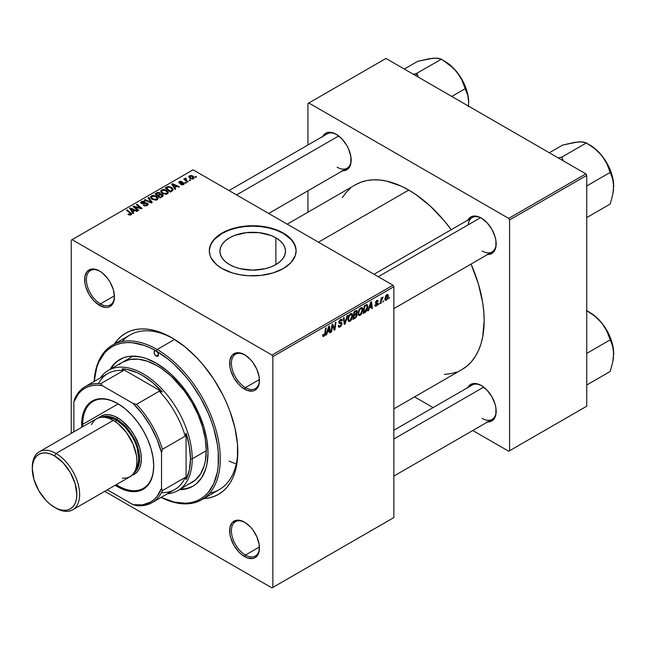 <?xml version="1.0" encoding="UTF-8"?>
<svg xmlns="http://www.w3.org/2000/svg" width="646" height="646" viewBox="0 0 646 646"><rect width="100%" height="100%" fill="white"/><g stroke="black" fill="none" stroke-linecap="round" stroke-linejoin="round"><path stroke-width="0.97" d="M229.524 264.585A32.785 18.928 180 0 1 219.923 251.205A32.785 18.928 180 0 1 240.159 233.723A32.785 18.928 180 0 1 275.89 237.825L275.89 264.585L270.916 266.943L265.256 268.696L252.707 270.133L240.159 268.696L234.498 266.943L229.524 264.585L225.446 261.719L222.418 258.448L220.552 254.895L219.923 251.205L220.552 247.515L222.418 243.962L225.446 240.692L229.524 237.825L234.498 235.467L246.312 232.641L259.103 232.641L270.916 235.467L275.89 237.825L279.968 240.692L282.996 243.962L284.862 247.515L285.492 251.205L284.862 254.895L282.996 258.448L279.968 261.719L275.89 264.585L275.89 237.825A32.785 18.928 180 0 1 285.492 251.205A32.785 18.928 180 0 1 265.256 268.696A32.785 18.928 180 0 1 229.524 264.585M296.102 251.003A43.395 25.057 0 0 0 283.392 233.489L283.392 233.085A43.395 25.057 180 0 1 296.102 250.801A43.395 25.057 180 0 1 269.317 273.944A43.395 25.057 180 0 1 222.022 268.518L232.253 272.895L240.11 274.776L248.452 275.737L261.17 275.374L273.161 272.895L283.392 268.518L290.975 262.615L295.27 255.687L296.102 250.801L295.27 245.916L290.975 238.988L286.251 234.91L276.819 229.968L269.317 227.65L256.963 225.866L248.452 225.866L240.11 226.827L232.253 228.708L222.022 233.085L216.628 236.88L212.615 241.216L210.144 245.916L209.312 250.801L210.144 255.687L211.177 258.077L216.628 264.723L222.022 268.518A43.395 25.057 180 0 1 209.312 250.801A43.395 25.057 180 0 1 236.097 227.65A43.395 25.057 180 0 1 283.392 233.085L283.392 233.489A43.395 25.057 0 0 0 236.266 228.022A43.395 25.057 0 0 0 209.312 251.003M244.995 522.428A19.84 11.45 -120 0 0 231.405 531.012A19.84 11.45 -120 0 0 245.432 555.059L244.551 556.577A21.076 12.169 60 0 1 229.653 530.762A21.076 12.169 60 0 1 244.551 522.162L238.85 520.175L236.275 520.28L232.164 522.654L229.936 527.572L229.936 534.29L230.784 538.005L234.014 545.458L238.85 551.975L241.644 554.575L247.458 557.926L252.836 558.459L255.089 557.627L256.947 556.085L258.319 553.905L259.175 551.167L259.175 544.449L256.947 536.963L252.836 529.841L250.26 526.765L244.551 522.162A21.076 12.169 60 0 1 259.458 547.978A21.076 12.169 60 0 1 244.551 556.577L245.432 555.059A19.84 11.45 60 0 1 232.471 537.577A19.84 11.45 60 0 1 235.515 521.685A19.84 11.45 60 0 1 244.995 522.428M99.993 271.263A19.84 11.45 -120 0 0 86.394 279.855A19.84 11.45 -120 0 0 100.421 303.903L99.541 305.421A21.076 12.169 60 0 1 84.642 279.605A21.076 12.169 60 0 1 99.541 270.997L93.84 269.011L91.264 269.116L87.153 271.49L84.925 276.407L84.925 283.126L85.773 286.84L89.003 294.293L93.84 300.818L99.541 305.421L105.25 307.399L107.825 307.294L110.086 306.462L113.316 302.74L114.447 296.813L113.316 289.57L110.086 282.124L107.825 278.676L102.456 273.008L99.541 270.997A21.076 12.169 60 0 1 114.447 296.813A21.076 12.169 60 0 1 99.541 305.421L100.421 303.903A19.84 11.45 60 0 1 87.46 286.42A19.84 11.45 60 0 1 90.505 270.521A19.84 11.45 60 0 1 99.993 271.263M244.995 354.985A19.84 11.45 -120 0 0 231.405 363.569A19.84 11.45 -120 0 0 245.432 387.616L244.551 389.134A21.076 12.169 60 0 1 229.653 363.327A21.076 12.169 60 0 1 244.551 354.719L238.85 352.732L236.275 352.837L232.164 355.211L229.936 360.129L229.936 366.847L230.784 370.562L234.014 378.015L238.85 384.531L241.644 387.132L247.458 390.483L252.836 391.016L255.089 390.184L256.947 388.642L258.319 386.461L259.175 383.724L259.175 377.006L256.947 369.52L252.836 362.398L250.26 359.321L244.551 354.719A21.076 12.169 60 0 1 259.458 380.534A21.076 12.169 60 0 1 244.551 389.134L245.432 387.616A19.84 11.45 60 0 1 232.471 370.134A19.84 11.45 60 0 1 235.515 354.242A19.84 11.45 60 0 1 244.995 354.985M114.423 295.811L100.421 303.903L114.423 295.811M259.434 546.976L245.432 555.059L259.434 546.976M259.434 379.533L245.432 387.616L259.434 379.533M374.018 274.275L472.226 217.573A19.84 11.45 60 0 1 481.714 218.316A19.84 11.45 -120 0 0 468.213 224.8M467.785 220.141A21.076 12.169 60 0 1 481.27 218.049L478.363 216.701L472.985 216.168L470.732 217.008L467.494 220.722M322.782 136.419A21.076 12.169 60 0 1 336.259 134.328L330.558 132.349L327.974 132.454L325.721 133.286L323.864 134.828L322.491 137.009M467.785 387.584A21.076 12.169 60 0 1 481.27 385.492L478.363 384.144L472.985 383.611L468.875 385.985L467.494 388.165M112.509 345.085A89.269 51.543 60 0 1 157.148 349.502L174.63 339.408L157.148 349.502A89.269 51.543 60 0 1 215.465 428.169A89.269 51.543 60 0 1 201.778 499.705A89.269 51.543 60 0 1 161.096 497.42A89.269 51.543 -120 0 0 220.238 456.536A89.269 51.543 -120 0 0 157.148 349.502A89.269 51.543 -120 0 0 94.146 381.455A89.269 51.543 60 0 1 112.509 345.085L130.048 334.959A89.269 51.543 60 0 1 173.378 338.649A89.269 51.543 -120 0 0 122.142 341.524M114.399 343.995A92.992 53.691 60 0 1 172.046 337.866L159.223 331.915L152.965 330.114L146.884 329.113L141.054 328.935L135.515 329.565L130.339 331.01L125.55 333.255L121.222 336.275L117.378 340.038L114.059 344.52M355.445 184.78A106.63 61.564 -120 0 1 408.765 190.061L416.153 194.745L430.648 206.445L444.303 220.859L451.231 229.701A106.63 61.564 -120 0 0 408.765 190.061L318.462 242.193L408.765 190.061L401.376 186.209L386.873 181.171L379.913 180.032L373.218 179.822L366.871 180.549L360.928 182.204L355.445 184.78L287.228 224.162M462.076 369.464A106.63 61.564 -120 0 0 471.063 264.061L478.42 284.022L482.715 302.829L483.797 311.913L484.161 320.65L482.715 336.8L480.915 344.052L478.42 350.657L475.254 356.552L471.451 361.687L467.05 366.007L462.076 369.464L393.858 408.853M393.858 430.26L472.226 385.016A19.84 11.45 60 0 1 481.714 385.759M229.015 190.554L327.215 133.859A19.84 11.45 60 0 1 336.703 134.594M71.23 240.175L71.23 433.345L71.23 240.175L193.089 169.817L392.986 285.217L271.998 355.074L72.102 239.666L271.998 355.074L272.87 356.592L272.87 587.408L393.858 517.559L393.858 286.735L272.87 356.592L272.87 587.408L271.998 587.917L104.7 491.323L271.998 587.917L393.858 517.559L271.998 587.917L393.858 517.559L393.858 286.735L392.986 285.217L393.858 286.735L272.87 356.592L271.998 355.074L392.986 285.217L193.089 169.817L71.23 240.175M362.858 309.725L361.348 314.311L359.943 315.506L358.724 315.45L358.118 312.68L359.281 309.264L361.663 307.528L362.6 308.231L362.858 309.725L362.107 307.657L360.734 307.795L358.91 309.918L358.07 313.536L358.861 315.539L360.177 315.385L358.118 314.198L360.177 315.385L362.858 309.725L362.156 309.321L362.858 309.725M369.318 308.085L368.567 310.451L367.873 310.855L370.723 302.118L371.498 301.674L372.346 308.271L371.7 308.643L371.498 306.826L369.318 308.085L371.498 306.826L371.7 308.643L372.346 308.271L371.498 301.674L370.723 302.118L367.873 310.855L368.567 310.451L368.091 310.185L368.567 310.451L369.318 308.085L368.858 307.827L369.318 308.085M323.937 336.308L322.839 336.267L322.742 334.79L323.38 334.329L323.711 335.557L324.51 334.886L325.552 328.2L326.206 327.821L325.027 335.056L323.937 336.308L325.439 333.457L326.206 327.821L325.552 328.2L324.817 333.643L323.985 335.46L323.38 334.329L322.742 334.79L323.024 336.453L323.937 336.308L322.685 335.589L323.937 336.308M342.049 323.767L340.854 326.416L338.665 327.167L338.229 325.665L338.867 325.204L339.069 326.214L339.844 326.27L341.411 324.34L341.209 323.646L338.964 322.919L338.98 321.482L339.925 319.915L341.282 319.156L342.243 319.722L342.372 320.61L341.734 321.046L341.548 320.246L340.789 320.158L339.505 321.773L339.739 322.386L341.661 322.645L342.049 323.767L339.505 321.894L340.563 320.271L341.734 321.046L342.372 320.61L341.847 319.237L340.579 319.431L338.867 322.306L339.586 323.436L341.25 323.678L341.411 324.203L340.167 326.109L339.029 326.157L338.867 325.204L338.229 325.665L338.738 327.215L340.127 326.965L338.229 325.867L340.127 326.965L342.049 323.767L338.884 321.942L342.049 323.767M347.79 315.361L345.109 323.993L344.294 324.47L343.357 317.921L343.995 317.549L344.803 323.161L347.104 315.757L347.79 315.361L347.104 315.757L344.803 323.161L343.995 317.549L343.357 317.921L344.294 324.47L345.109 323.993L344.148 323.444L345.109 323.993L347.79 315.361M352.651 315.619L351.392 319.851L350.132 321.183L348.872 321.514L348.154 320.86L347.879 319.003L349.082 315.159L351.464 313.415L352.401 314.118L352.651 315.619L351.909 313.552L350.536 313.681L348.711 315.805L347.871 319.431L348.662 321.433L349.979 321.28L347.919 320.085L349.979 321.28L352.651 315.619L351.949 315.208L352.651 315.619M389.546 297.33L388.755 298.791L389.546 297.33M357.198 314.812L356.132 317.461L352.974 319.455L354.008 311.768L356.221 310.548L357.085 310.75L357.23 312.155L356.43 313.827L357.198 314.812L356.43 313.827L357.278 311.606L356.43 310.492L354.008 311.768L352.974 319.455L355.429 318.034L354.711 317.622L355.429 318.034L357.198 314.812L355.583 313.883L357.198 314.812M327.312 332.335L326.561 334.701L325.867 335.104L328.717 326.367L329.5 325.923L330.34 332.52L329.702 332.892L329.492 331.075L327.312 332.335L329.492 331.075L329.702 332.892L330.34 332.52L329.5 325.923L328.717 326.367L325.867 335.104L326.561 334.701L326.085 334.434L326.561 334.701L327.312 332.335L326.86 332.076L327.312 332.335M332.278 327.078L331.616 331.786L330.978 332.157L332.02 324.462L332.698 324.074L334.45 329.072L335.306 322.572L335.952 322.192L334.911 329.88L334.24 330.267L332.472 325.285L332.278 327.078L332.472 325.285L334.24 330.267L334.911 329.88L335.952 322.192L335.306 322.572L334.45 329.072L332.698 324.074L332.02 324.462L330.978 332.157L331.616 331.786L331.067 331.463L331.616 331.786L332.278 327.078L331.713 326.755L332.278 327.078M376.44 305.356L375.528 304.589L374.89 305.146L376.416 306.018L374.979 305.792L375.528 304.589L376.198 305.461L377.28 304.169L375.657 303.37L375.496 302.231L376.4 300.729L377.821 300.261L378.241 301.189L377.603 301.65L376.925 301.036L376.085 302.215L377.837 303.192L377.458 305.041L376.416 306.018L377.918 303.652L376.085 302.215L376.755 301.125L377.603 301.65L378.241 301.189L377.87 300.285L376.788 300.463L375.447 302.699L377.28 304.08L376.44 305.356L374.995 304.977M365.975 311.776L363.173 313.568L364.215 305.881L366.871 304.605L367.865 306.244L367.162 309.951L365.975 311.776L367.873 306.664L366.524 304.637L364.215 305.881L363.173 313.568L364.99 312.519L364.271 312.099L364.99 312.519L365.975 311.776L365.37 311.429L365.975 311.776M388.359 295.933L387.568 298.961L385.735 300.479L384.855 299.276L385.719 295.811L387.519 294.439L388.359 295.933L387.866 294.528L386.873 294.641L384.855 299.09L385.339 300.382L386.373 300.269L384.863 299.397L386.373 300.269L388.359 295.933L387.592 295.488L388.359 295.933M383.643 300.737L382.86 302.199L383.643 300.737M381.366 301.004L381.043 303.249L380.389 303.628L381.148 298.032L381.794 297.661L381.633 298.823L383.102 297.007L381.366 301.004L383.102 297.007L381.633 298.823L381.794 297.661L381.148 298.032L380.389 303.628L381.043 303.249L380.486 302.934L381.043 303.249L381.366 301.004L380.793 300.673L381.366 301.004M379.339 303.216L378.556 304.686L379.339 303.216M186.314 182.834L185.588 182.245L184.934 182.624L185.677 183.206L186.314 182.834L185.588 182.245L184.934 182.624L185.677 183.206L186.314 182.834M190.618 180.355L189.892 179.758L189.238 180.137L189.981 180.719L190.618 180.355L189.892 179.758L189.238 180.137L189.981 180.719L190.618 180.355M167.379 193.857L168.194 192.984L168.178 191.983L165.982 189.989L163.139 189.456L160.87 190.635L160.83 191.781L161.936 193.106L165.925 194.301L167.379 193.857L168.283 192.524L166.49 190.255L161.637 189.908L160.749 191.491L162.622 193.542L167.379 193.857M175.688 188.971L174.767 187.574L176.947 186.314L178.821 187.162L179.467 186.791L172.49 183.73L171.707 184.183L174.993 189.375L175.688 188.971L174.767 187.574L176.947 186.314L178.821 187.162L179.467 186.791L172.49 183.73L171.707 184.183L174.993 189.375L175.688 188.971M160.402 194.163L159.756 192.807L159.756 194.955L159.756 192.807L157.519 192.492L157.519 193.211L157.519 192.492L156.566 192.928L156.566 193.752L156.566 192.928L154.992 193.832L160.095 197.975L163.107 196.061L162.735 194.656L160.402 194.163L160.16 193.097L158.722 192.435L154.992 193.832L160.095 197.975L163.252 195.601L162.412 194.438L160.402 194.163L160.523 193.768M152.23 202.513L148.774 197.426L148.087 197.821L151.051 202.182L144.987 199.614L144.341 199.985L151.414 202.989L152.23 202.513L148.774 197.426L148.087 197.821L151.051 202.182L144.987 199.614L144.341 199.985L151.414 202.989L152.23 202.513M128.53 214.722L130.54 215.037L131.687 213.842L127.189 209.885L126.543 210.257L130.767 213.907L130.145 214.472L128.594 213.955L128.029 214.367L131.146 214.779L131.711 214.028L127.189 209.885L126.543 210.257L130.153 213.196L130.468 214.343L128.594 213.955L128.029 214.367L128.53 214.722M138.745 210.305L134.392 206.809L141.361 208.787L142.039 208.4L136.936 204.257L136.29 204.629L140.642 208.133L133.682 206.139L133.011 206.526L138.099 210.677L138.745 210.305L134.392 206.809L141.361 208.787L142.039 208.4L136.936 204.257L136.29 204.629L140.642 208.133L133.682 206.139L133.011 206.526L138.099 210.677L138.745 210.305M133.682 213.22L132.761 211.823L134.941 210.564L136.823 211.412L137.461 211.04L130.484 207.98L129.709 208.432L132.995 213.624L133.682 213.22L132.761 211.823L134.941 210.564L136.823 211.412L137.461 211.04L130.484 207.98L129.709 208.432L132.995 213.624L133.682 213.22M141.999 203.078L142.185 201.964L144.615 202.012L145.059 201.528L141.49 201.536L141.49 203.522L141.49 201.536L140.675 202.537L141.401 203.474L146.868 203.684L146.65 205.751L146.65 205L144.979 205.355L144.979 205.929L144.106 205.04L144.106 205.694L143.913 204.927L143.913 205.622L143.913 204.927L143.347 205.331L147.328 205.436L148.047 204.814L148.031 203.781L146.828 203.006L141.821 202.957L142.427 201.843L145.189 201.609L144.236 201.205L141.668 201.439L140.747 202.23L140.852 203.03L142.346 203.805L146.553 203.547L147.272 204.176L146.65 205L143.347 205.331L145.31 205.961L147.328 205.436L148.209 204.306L147.45 203.288L142.782 203.256L141.644 202.61L141.644 203.595M157.18 199.751L157.995 198.871L157.979 197.878L155.783 195.883L152.601 195.391L150.663 196.521L150.623 197.676L151.737 198.992L155.718 200.187L157.18 199.751L158.084 198.419L156.292 196.15L151.439 195.795L150.542 197.377L152.416 199.436L157.18 199.751M180.581 184.498L182.923 184.788L184.328 183.472L183.012 182.608L180.032 182.786L179.895 181.946L182.172 181.55L179.992 181.332L178.805 182.14L179.297 183.109L183.464 183.48L182.826 184.272L181.058 184.029L180.581 184.498L183.617 184.49L184.344 183.593L182.697 182.592L179.838 182.681L179.895 181.946L182.172 181.55L179.362 181.607L178.756 182.382L179.297 183.109L183.238 183.27L183.084 184.15L180.581 184.498M172.111 191.038L173.217 189.335L170.988 187.065L168.073 186.541L165.198 187.946L170.294 192.088L173.249 189.633L171.376 187.275L167.589 186.654L165.198 187.946L170.294 192.088L172.111 191.038M193.574 178.74L194.147 177.303L192.451 175.817L190.247 175.494L188.793 176.463L190.037 178.441L192.799 179.031L194.244 177.747L192.807 175.995L189.448 175.785L188.745 176.754L190.279 178.587L193.574 178.74M188.164 181.768L185.814 179.677L185.62 178.926L186.282 178.603L185.838 178.054L185.006 178.482L185.208 179.386L184.449 178.756L183.803 179.136L187.518 182.148L188.164 181.768L186.702 180.557L185.838 178.054L185.249 178.207L185.208 179.386L184.449 178.756L183.803 179.136L187.518 182.148L188.164 181.768M196.521 176.947L195.786 176.358L195.132 176.729L195.883 177.311L196.521 176.947L195.786 176.358L195.132 176.729L195.883 177.311L196.521 176.947M307.94 103.505L307.94 144.987L307.94 103.505L385.969 58.455L585.857 173.863L508.709 218.405L308.82 102.997L508.709 218.405L509.589 219.923L509.589 450.738L586.738 406.197L586.738 175.381L509.589 219.923L509.589 450.738L508.709 451.247L472.783 430.511L508.709 451.247L586.738 406.197L508.709 451.247L586.738 406.197L586.738 175.381L585.857 173.863L586.738 175.381L509.589 219.923L508.709 218.405L585.857 173.863L385.969 58.455L307.94 103.505M307.94 190.796L307.94 212.211L307.94 190.796M433.111 407.602L414.57 396.894L433.111 407.602M486.971 421.895L491.808 420.958L495.038 417.243L495.886 414.506L495.886 407.788L495.038 404.065L491.808 396.62L486.971 390.095L481.27 385.492A21.076 12.169 60 0 1 496.168 411.308A21.076 12.169 60 0 1 487.625 421.943M341.96 170.738L344.536 170.633L348.654 168.259L350.875 163.341L350.875 156.623L348.654 149.137L346.797 145.455L341.96 138.938L336.259 134.328A21.076 12.169 60 0 1 336.259 134.336A21.076 12.169 60 0 1 351.166 160.143A21.076 12.169 60 0 1 342.614 170.778M486.971 254.451L491.808 253.515L495.038 249.8L495.886 247.063L495.886 240.344L495.038 236.63L491.808 229.177L486.971 222.652L481.27 218.049A21.076 12.169 60 0 1 496.168 243.865A21.076 12.169 60 0 1 487.625 254.5M444.303 374.422L450.65 373.695L456.593 372.039M350.479 188.244L346.07 192.556L342.267 197.692M496.168 243.348A19.84 11.45 60 0 1 492.066 251.932A19.84 11.45 60 0 1 482.142 250.955A19.84 11.45 -120 0 0 496.168 243.348M337.131 167.233A19.84 11.45 -120 0 0 351.158 159.627A19.84 11.45 60 0 1 347.055 168.218M482.142 418.398A19.84 11.45 -120 0 0 496.168 410.791A19.84 11.45 60 0 1 492.066 419.375M203.046 498.647L208.577 498.009L213.761 496.564L218.542 494.319L222.878 491.299L226.722 487.536L230.041 483.063L232.794 477.919L234.974 472.153L237.486 459.007L237.486 444.125L234.974 428.08L230.041 411.478L226.722 403.169L222.878 394.964L213.761 379.178L203.046 364.724L197.216 358.167L184.877 346.724L172.046 337.866A92.992 53.691 60 0 1 237.801 451.748A92.992 53.691 60 0 1 203.668 498.615M229.031 461.066A89.269 51.543 -120 0 0 236.258 463.852M209.675 493.14A89.269 51.543 -120 0 0 237.793 450.214A89.269 51.543 60 0 1 219.317 489.579L201.778 499.705M259.45 380.018A19.84 11.45 60 0 1 255.348 388.601A19.84 11.45 60 0 1 245.432 387.616A19.84 11.45 -120 0 0 259.45 380.018M259.45 547.461A19.84 11.45 60 0 1 255.348 556.044A19.84 11.45 60 0 1 245.432 555.059A19.84 11.45 -120 0 0 259.45 547.461M114.439 296.296A19.84 11.45 60 0 1 110.337 304.88A19.84 11.45 60 0 1 100.421 303.903A19.84 11.45 -120 0 0 114.439 296.296M295.892 248.75L294.237 243.93L290.975 239.391L283.392 233.489L276.819 230.372L269.317 228.062L261.17 226.633L252.707 226.148L244.245 226.633L236.097 228.062L228.595 230.372L222.022 233.489L214.44 239.391L211.177 243.93L209.522 248.75M133.682 207.075L133.682 206.139L133.682 207.075M136.831 207.56L136.831 206.995L136.831 207.56M139.116 208.182L139.116 207.624L139.116 208.182M140.642 208.593L140.642 208.133L140.642 208.593M136.936 205.162L136.936 204.257L136.936 205.162M134.392 207.657L134.392 206.809L134.392 207.657M135.652 208.682L135.652 207.762L135.652 208.682M130.484 209.667L130.484 207.98L130.484 209.667M132.761 213.261L132.761 211.823L132.761 213.261M132.398 211.21L131.421 209.667L131.421 211.145L131.421 209.667L130.678 208.65L130.678 209.966L130.678 208.65L134.134 210.2L134.134 211.032L134.134 210.2L132.398 211.21L132.398 212.679L132.398 211.21L130.678 208.65L134.134 210.2L132.398 211.21M128.594 214.755L128.594 213.955L128.594 214.755M129.063 214.973L129.063 214.294L129.063 214.973M130.468 215.053L130.468 214.343L130.468 215.053M130.767 214.965L130.767 213.939L130.468 214.343M127.189 210.79L127.189 209.885L127.189 210.79M130.928 214.892L130.928 212.922L130.928 214.892M146.868 203.684L147.272 205.468M142.782 203.845L142.782 203.256L142.782 203.845M144.526 203.668L144.526 202.989L144.526 203.668M147.45 205.363L147.45 203.288L147.45 205.363M144.987 200.26L144.987 199.614L144.987 200.26M149.226 202.061L149.226 201.382L149.226 202.061M151.051 202.828L151.051 202.182L151.051 202.828M148.774 198.847L148.774 197.426L148.774 198.847M151.439 198.75L151.439 195.795L151.439 198.75M156.292 196.965L156.292 196.15L156.292 196.965M153.086 199.081L151.519 197.361L151.519 198.823L151.511 197.054L152.133 196.222L155.589 196.473L157.123 198.362L156.51 200.034L156.51 199.307L153.086 199.081L153.086 199.759L151.519 197.361L152.965 195.94L155.589 196.473L157.115 198.209L155.888 199.549L153.086 199.081M162.412 196.642L162.412 194.438L162.412 196.642M157.826 195.237L156.235 193.945L156.235 194.842L156.235 193.945L157.325 193.316L159.142 193.194L159.643 195.011L159.643 193.889L158.859 195.463L158.859 194.64L157.826 195.237L157.826 196.134L157.826 195.237L156.235 193.945L158.06 192.993L159.36 193.34L159.546 194.107L157.826 195.237M160.143 197.119L158.423 195.722L158.423 196.618L158.423 195.722L159.772 194.939L161.75 194.793L161.936 196.909L161.936 196.045L161.339 197.256L161.339 196.424L160.143 197.119L160.143 197.942L160.143 197.119L158.423 195.722L160.588 194.591L161.871 194.866L161.936 196.045L160.143 197.119M181.058 184.716L181.058 184.029L181.058 184.716M183.084 184.732L183.084 184.15L183.084 184.732M183.238 183.27L183.084 184.15M179.362 183.149L179.362 181.607L179.362 183.149M179.838 182.681L179.895 181.946M180.258 183.391L180.258 182.858L180.258 183.391M181.187 183.319L181.187 182.786L181.187 183.319M182.697 183.117L182.697 182.592L182.697 183.117M183.827 184.352L183.827 182.875L183.827 184.352M172.49 185.418L172.49 183.73L172.49 185.418M174.767 189.012L174.767 187.574L174.767 189.012M174.396 186.952L173.427 185.418L173.427 186.896L173.427 185.418L172.684 184.401L172.684 185.717L172.684 184.401L176.14 185.951L176.14 186.783L176.14 185.951L174.396 186.952L174.396 188.43L174.396 186.952L172.684 184.401L176.14 185.951L174.396 186.952M166.725 187.889L166.725 187.057L166.725 187.889M167.589 187.397L167.589 186.654L167.589 187.397M171.376 188.075L171.376 187.275L171.376 188.075M170.342 191.232L166.434 188.051L166.434 188.955L166.434 188.051L168.275 187.114L170.697 187.623L172.28 189.504L171.166 191.579L171.166 190.756L170.342 191.232L170.342 192.056L170.342 191.232L166.434 188.051L168.735 187.049L171.279 188.01L172.232 189.795L170.342 191.232M161.637 192.863L161.637 189.908L161.637 192.863M166.49 191.079L166.49 190.255L166.49 191.079M161.718 191.474L162.517 190.239L164.601 190.11L167.185 191.935L166.708 194.147L166.708 193.42L164.472 193.655L162.461 192.621L161.718 191.474L162.34 190.328L165.788 190.586L167.33 192.476L166.708 193.42L163.285 193.194L163.285 193.873L161.718 191.474L161.718 192.928L161.71 191.289L161.71 192.92M189.448 178.005L189.448 175.785L189.448 178.005M192.807 176.834L192.807 175.995L192.807 176.834M190.845 178.183L189.981 176.116L192.161 176.366L193.017 178.417L193.017 178.974L193.017 178.417L190.845 178.183L190.845 178.861L189.617 176.931L190.368 175.978L192.056 176.301L193.38 177.747L192.484 178.587L190.845 178.183M189.577 178.118L189.981 176.116M193.38 178.837L193.38 177.844L193.017 178.417M189.892 180.646L189.892 179.758L189.892 180.646M184.449 179.661L184.449 178.756L184.449 179.661M185.208 180.274L185.208 179.386L185.208 180.274M185.249 178.207L185.208 179.386M185.838 178.692L185.838 178.054L185.838 178.692M185.588 180.581L185.822 178.708M186.702 181.486L186.702 180.557L186.702 181.486M185.588 183.133L185.588 182.245L185.588 183.133M195.786 177.246L195.786 176.358L195.786 177.246M151.519 197.361L151.503 198.806M162.275 196.715L162.275 195.488L161.936 196.045M356.883 310.556L356.43 310.492M355.785 310.75L357.278 311.606L355.785 310.75M355.978 313.56L356.43 313.827L355.978 313.56M356.842 313.899L356.43 313.827M354.21 314.691L354.533 312.293L353.984 311.978L354.533 312.293L355.623 311.663L354.912 311.251L356.64 312.002L356.285 313.197L354.21 314.691L353.661 314.376L354.21 314.691L356.285 313.197L356.422 311.437L354.533 312.293L354.21 314.691M355.51 310.904L356.64 312.002M353.742 318.187L354.089 315.587L353.54 315.272L354.089 315.587L355.437 314.812L354.727 314.392L356.56 315.159L355.566 317.097L353.742 318.187L353.184 317.864L353.742 318.187L356.011 316.645L356.39 314.594L354.089 315.587L353.742 318.187M355.389 314.004L356.56 315.159M348.509 319.092L349.211 316.064L348.727 315.781L349.211 316.064L350.512 314.529L349.89 314.166L351.472 314.44L352.013 315.91L350.027 320.424L349.05 320.497L347.895 318.744L349.236 320.577L350.923 319.536L352.005 316.193L351.166 314.344L349.341 315.829L348.509 319.092M343.793 320.965L344.593 321.433L343.793 320.965M344.043 322.725L344.803 323.161L344.043 322.725M338.229 325.697L339.029 326.157L338.229 325.697M338.229 325.745L339.029 326.157M338.892 322.661L340.353 323.509L338.892 322.661M339.118 323.17L339.586 323.436L339.118 323.17M340.595 319.423L342.372 320.448L340.595 319.423M340.458 319.504L342.372 320.61L340.458 319.504M340.394 319.552L341.734 320.884M339.933 319.907L340.563 320.271L339.933 319.907M338.956 321.571L339.505 321.894L338.956 321.571M339.739 322.386L339.505 321.894M341.629 322.62L340.838 322.491M322.855 334.709L323.323 334.983L322.855 334.709M323.985 335.46L323.323 334.983M324.89 333.134L325.439 333.457L324.89 333.134M329.605 332.101L330.34 332.52L329.605 332.101M328.774 330.663L329.492 331.075L328.774 330.663M327.667 331.309L328.515 328.717L328.047 328.443L328.515 328.717L329.024 326.973L328.604 326.731L329.403 330.3L327.667 331.309L327.199 331.035L327.667 331.309L329.403 330.3L329.024 326.973L327.667 331.309M332.585 325.721L333.53 326.262L332.585 325.721M333.102 327.288L334.127 327.877L333.102 327.288M333.594 328.58L334.45 329.072L333.594 328.58M333.861 329.274L334.911 329.88L333.861 329.274M331.955 324.986L332.472 325.285L331.955 324.986M375.762 303.459L376.537 303.572L375.463 302.958L377.151 303.709M376.884 300.406L378.241 301.189L376.884 300.406M376.755 301.125L377.603 301.65M375.584 301.932L376.085 302.215L375.584 301.932M375.496 302.223L376.15 302.603L375.496 302.223M376.675 302.756L376.15 302.603M376.23 302.675L377.918 303.652L376.23 302.675M374.89 305.146L375.286 306.196L376.416 306.018L374.89 305.138M371.611 307.851L372.346 308.271L371.611 307.851M370.78 306.414L371.498 306.826L370.78 306.414M369.665 307.06L370.513 304.468L370.045 304.193L370.513 304.468L371.022 302.724L370.602 302.481L371.41 306.051L369.665 307.06L369.197 306.785L369.665 307.06L371.41 306.051L371.022 302.724L369.665 307.06M367.227 304.718L366.524 304.637M367.178 306.261L367.873 306.664L367.178 306.261M366.468 305.526L364.732 306.406L363.94 312.293L366.476 310.128L367.235 306.713L366.468 305.526L367.235 306.987L364.764 311.824L363.391 311.978L363.94 312.293L364.732 306.406L364.183 306.091L364.732 306.406L365.66 305.873L364.95 305.453L366.468 305.526L365.644 305.049L366.799 305.59L365.757 304.985M358.708 313.205L359.418 310.169L358.926 309.894L359.418 310.169L360.71 308.635L360.088 308.271L361.679 308.554L362.22 310.015L360.226 314.529L359.257 314.61L358.102 312.85L359.434 314.683L361.13 313.641L362.212 310.298L361.372 308.457L359.539 309.935L358.708 313.205M386.841 295.295L385.864 296.643L385.492 298.767L385.961 299.72L387.011 298.936L387.705 296.716L387.261 295.206L386.841 295.295L387.721 296.296L386.373 299.615L384.895 298.299L385.492 298.638L386.841 295.295L386.356 295.02L387.382 295.254L386.607 294.81M386.373 299.615L384.855 299.106M381.083 298.509L381.633 298.823L381.083 298.509M382.19 297.58L382.844 297.951L382.19 297.58M382.101 297.733L382.521 297.976L382.101 297.733M156.267 356.083A3.101 1.793 60 0 1 154.241 353.354A3.101 1.793 60 0 1 154.717 350.867A3.101 1.793 60 0 1 156.267 351.02A88.034 50.824 60 0 1 218.469 455.979A88.034 50.824 60 0 1 161.169 497.38L174.339 502.112L185.612 503.234L190.853 502.628L195.754 501.264L200.284 499.14L204.386 496.281L208.028 492.712L213.778 483.612L217.322 472.169L218.219 465.709L218.219 451.619L217.322 444.125L213.778 428.597L211.161 420.716L208.028 412.851L200.284 397.484L190.853 383.102L185.612 376.448L174.339 364.554L168.412 359.418L156.267 351.02L157.818 352.659L158.464 354.815L156.267 356.083L154.717 354.452L154.079 352.288L154.717 350.867L156.267 351.02L150.163 347.847L144.123 345.392L132.446 342.743L126.923 342.566L121.682 343.171L116.781 344.536L112.251 346.66L108.148 349.518L104.515 353.087L98.757 362.188L96.698 367.647L94.211 381.415A88.034 50.824 60 0 1 156.267 351.02L157.148 349.502L156.267 351.02A3.101 1.793 60 0 1 158.294 353.758A3.101 1.793 60 0 1 157.818 356.237L156.267 356.083L158.464 354.815L157.818 356.237A3.101 1.793 60 0 1 156.267 356.083M120.132 359.297A73.151 42.232 -120 0 0 110.91 368.914L114.132 364.376L117.16 361.421M110.038 369.415A73.151 42.232 60 0 1 119.696 359.547A73.151 42.232 60 0 1 156.267 363.173L166.361 370.142L171.287 374.414L180.654 384.305L189.084 395.675L192.847 401.78L199.275 414.546L204.055 427.636L207.003 440.54L207.996 452.765L207.003 463.844L205.767 468.818L201.883 477.394L196.255 483.878L192.847 486.252L185.006 489.151L179.467 489.676A73.151 42.232 60 0 0 192.847 486.252L192.847 486.252A73.151 42.232 60 0 0 204.055 427.636A73.151 42.232 60 0 0 156.267 363.173L146.174 358.49L141.256 357.077L131.881 356.148L127.528 356.649L123.451 357.787L116.28 361.921L113.26 364.885L110.038 369.415M119.195 364.514L122.425 362.261A69.429 40.084 60 0 1 157.148 365.701A69.429 40.084 60 0 1 202.505 426.885A69.429 40.084 60 0 1 191.862 482.522L188.293 484.201M193.283 485.994A73.151 42.232 -120 0 1 180.347 489.175L185.878 488.651L189.956 487.512M122.425 362.261L129.87 359.507L138.357 359.168L147.563 361.259L157.148 365.701L161.96 368.753L171.4 376.368L184.425 391.008L191.862 402.353L197.967 414.466L202.505 426.885L205.299 439.135L206.244 450.738L205.299 461.252L204.128 465.976L200.446 474.116L195.1 480.269L177.836 490.621A69.429 40.084 60 0 1 167.395 493.786A69.429 40.084 -120 0 0 192.217 458.838L190.457 458.838A68.193 39.374 60 0 1 186.08 479.502L185.2 477.459A66.95 38.655 60 0 1 161.443 492.607M598.543 151.996L601.838 155.621A33.544 19.364 -120 0 0 589.984 145.108L586.754 143.242L594.885 148.758L601.838 155.621L606.804 163.567L610.195 172.401L586.738 185.943L610.195 172.401L612.723 178.829L613.7 186.193L612.723 194.696L610.195 204.031L586.738 217.573L610.195 204.031L612.723 194.696L613.442 190.368L613.498 182.503L611.891 174.67L608.798 166.684L604.422 159.102L599.06 152.432L593.076 147.126L586.754 143.242L594.885 148.758L598.543 151.996M563.255 160.814L561.923 157.067L586.471 142.895L586.762 143.251L586.471 142.895L561.923 157.067L558.305 157.955L561.64 157.091A38.502 22.23 60 0 1 562.206 157.422A38.502 22.23 -120 0 0 561.64 157.091L563.255 160.814M580.907 141.95L574.827 142.354L562.755 145.011L549.326 152.771L562.755 145.011L578.122 141.934L583.088 141.959L586.471 142.895L580.859 141.805L575.538 142.435M613.7 186.419L613.7 186.193A33.544 19.364 -120 0 0 601.838 155.621L606.804 163.567L611.609 175.639L613.45 182.325L613.7 186.193A33.544 19.364 -120 0 1 613.7 186.331M480.487 217.718L378.273 276.73L480.487 217.718M483.692 387.124L393.858 438.997L483.692 387.124M598.543 319.439L601.838 323.065A33.544 19.364 -120 0 0 589.984 312.551L586.754 310.686L594.885 316.201L601.838 323.065L606.804 331.01L610.195 339.844L586.738 353.386L610.195 339.844L612.723 346.272L613.7 353.637L612.723 362.14L610.195 371.474L586.738 385.016L610.195 371.474L612.723 362.14L613.442 357.811L613.498 349.938L611.891 342.114L608.798 334.127L604.422 326.545L599.06 319.875L593.076 314.57L586.754 310.686L594.885 316.201L598.543 319.439M613.7 353.863L613.7 353.637A33.544 19.364 -120 0 0 601.838 323.065L606.804 331.01L611.609 343.083L613.45 349.769L613.7 353.637A33.544 19.364 -120 0 1 613.7 353.774M236.573 194.922L338.69 135.967L236.573 194.922M416.63 73.378L413.295 74.233L416.63 73.378A38.502 22.23 60 0 1 416.92 73.539A38.502 22.23 -120 0 0 416.63 73.378L441.468 59.174L453.54 68.274L459.572 75.768L461.793 79.846L467.72 95.107L468.689 102.472L468.439 106.647L468.689 102.472L467.882 94.914L463.788 82.971L459.411 75.38L454.049 68.71L444.973 61.386A33.544 19.364 -120 0 1 456.835 71.908L461.793 79.846L465.185 88.68L451.756 96.44L465.185 88.68L467.72 95.107L468.689 102.472A33.544 19.364 -120 0 0 456.835 71.908L449.874 65.036L441.468 59.174L416.63 73.378M415.709 75.63L416.92 73.539L415.709 75.63M418.245 77.092L417.203 73.701A38.502 22.23 -120 0 0 416.92 73.539A38.502 22.23 60 0 1 417.203 73.701L418.245 77.092M435.897 58.229L429.816 58.633L417.744 61.297L404.315 69.049L417.744 61.297L433.111 58.213L438.077 58.237L441.468 59.174L435.856 58.083L430.535 58.713M117.96 403.718A50.218 28.989 -120 0 0 82.712 424.365L81.662 424.365A50.961 29.417 60 0 1 117.693 403.564A50.961 29.417 60 0 1 153.724 465.976L153.029 473.696L150.986 480.317L147.651 485.582L143.17 489.305L137.711 491.323L131.485 491.574L124.718 490.039L115.222 485.251A50.961 29.417 60 0 0 153.724 465.976L153.029 457.457L150.986 448.469L147.651 439.353L143.17 430.462L137.711 422.137L131.485 414.692L124.718 408.425L117.693 403.564L110.66 400.302L103.901 398.768L97.675 399.018L92.216 401.037L87.735 404.759L84.4 410.032L81.832 420.393L81.662 424.365L82.712 424.365A50.218 28.989 60 0 1 93.113 401.384A50.218 28.989 60 0 1 117.96 403.718M118.218 403.871L82.712 424.365L118.218 403.871M98.491 383.562A66.95 38.655 60 0 1 123.483 370.562L122.151 368.785A68.193 39.374 60 0 1 162.332 391.977L152.521 382.537L142.241 375.318L137.073 372.653L126.971 369.367L122.151 368.785L162.332 391.977L159.247 391.21A66.95 38.655 60 0 1 185.2 436.163L186.08 433.111A68.193 39.374 60 0 1 190.457 458.838L189.351 446.329L186.08 433.111L186.08 479.502L189.351 470.07L190.457 458.838L192.217 458.838A69.429 40.084 -120 0 0 155.678 382.941A69.429 40.084 -120 0 0 100.445 377.821A69.429 40.084 60 0 1 108.399 370.36A69.429 40.084 60 0 1 161.904 388.965A69.429 40.084 60 0 1 192.217 458.838L206.244 450.738L192.217 458.838A69.429 40.084 60 0 1 177.836 490.621M152.044 502.645A66.95 38.655 60 0 1 136.451 505.608L133.1 504.688L136.451 505.608A66.95 38.655 -120 0 0 162.404 490.621A66.95 38.655 60 0 1 152.044 502.645L174.84 489.49A66.95 38.655 -120 0 0 185.2 477.459L162.404 490.621L161.532 488.279A65.714 37.936 60 0 1 133.1 504.688L107.333 489.805L133.1 504.688L142.443 504.873L150.55 502.079L154.006 499.608L157.018 496.459L161.532 488.279L161.532 452.685L162.404 449.325L185.2 436.163L186.08 433.111L186.08 479.502L185.2 477.459L162.404 490.621L161.532 488.279L161.532 452.685L157.018 439.296L150.55 426.198L142.443 414.054L133.1 403.451L102.278 385.654L100.687 383.724A66.95 38.655 -120 0 0 74.734 398.711L73.854 402.07L73.854 431.827L73.854 402.07A65.714 37.936 60 0 1 102.278 385.654L100.687 383.724L123.483 370.562L122.151 368.785L162.332 391.977L159.247 391.21L136.451 404.372L133.1 403.451L102.278 385.654L97.481 385.186L92.943 385.468L88.704 386.502L84.836 388.262L81.372 390.733L78.368 393.89L73.854 402.07L74.734 398.711A66.95 38.655 60 0 1 85.094 386.679A66.95 38.655 60 0 1 100.687 383.724L123.483 370.562A66.95 38.655 -120 0 0 107.89 373.525L85.094 386.679M81.743 427.272L81.662 424.365A50.961 29.417 60 0 0 81.743 427.272M185.2 436.163A66.95 38.655 -120 0 0 159.247 391.21L136.451 404.372A66.95 38.655 60 0 1 162.404 449.325L185.2 436.163M153.724 465.669A50.218 28.989 60 0 1 143.323 488.352A50.218 28.989 60 0 1 116.24 484.662A50.218 28.989 -120 0 0 153.724 465.669M82.769 426.683A50.218 28.989 60 0 1 82.712 424.365A50.218 28.989 -120 0 0 82.769 426.683M162.404 449.325A66.95 38.655 -120 0 0 136.451 404.372L133.1 403.451A65.714 37.936 60 0 1 161.532 452.685L162.404 449.325M32.308 467.962A33.479 19.332 60 0 1 39.236 451.812A33.479 19.332 60 0 1 55.968 453.476L54.571 455.898A31.492 18.185 60 0 1 76.834 494.473A31.492 18.185 60 0 1 54.571 507.328L55.968 508.136A33.479 19.332 -120 0 0 79.644 494.473A33.479 19.332 -120 0 0 55.968 453.476A33.479 19.332 60 0 1 77.843 482.974A33.479 19.332 60 0 1 72.707 509.799A33.479 19.332 60 0 1 55.968 508.136L50.227 504.324L46.044 500.448L38.825 490.71L33.996 479.574L32.3 468.762L32.728 463.99L33.996 459.895L36.055 456.641L38.825 454.34L42.2 453.096L46.044 452.943L50.227 453.888L54.571 455.898L63.09 462.778L70.317 472.525L75.146 483.652L76.834 494.473L76.406 499.245L75.146 503.331L73.087 506.593L70.317 508.887L66.942 510.138L63.09 510.292L58.915 509.347L54.571 507.328A31.492 18.185 60 0 1 32.3 468.762A31.492 18.185 60 0 1 54.571 455.898L55.968 453.476L113.308 420.368L55.968 453.476A33.479 19.332 -120 0 0 32.3 467.139L32.3 468.762M117.693 417.841L116.813 419.359A32.235 18.613 60 0 1 137.55 446.709A32.235 18.613 60 0 1 134.045 472.856L137.873 467.906L139.173 463.723L139.609 458.838L139.173 453.452L137.873 447.767L135.765 441.993L129.483 431.1L125.542 426.392L116.813 419.359L117.693 417.841L122.312 421.03L130.847 430.034L134.433 435.509L139.56 447.339L140.909 453.242L141.361 458.838L140.909 463.909L139.56 468.261L137.372 471.717L134.433 474.164L132.091 475.181A33.479 19.332 -120 0 0 140.109 449.333A33.479 19.332 -120 0 0 117.693 417.841A33.479 19.332 -120 0 0 98.911 417.696L100.954 416.177L104.539 414.853L108.633 414.692L113.074 415.693L117.693 417.841M116.813 420.368L115.004 421.418L116.813 420.368A31 17.894 -120 0 0 105.774 417.437L112.541 418.39L116.813 420.368A31 17.894 -120 0 1 135.821 444.044A31 17.894 -120 0 1 135.749 469.359L138.309 463.029L138.737 458.329L137.065 447.686L135.038 442.139L132.317 436.728L125.203 427.135L116.813 420.368M72.707 509.799L130.048 476.691A33.479 19.332 -120 0 0 135.175 449.866A33.479 19.332 -120 0 0 113.308 420.368A33.479 19.332 -120 0 0 96.569 418.713L100.154 417.381L104.248 417.219L108.689 418.228L113.308 420.368L117.927 423.558L126.463 432.57L132.987 443.883L136.524 455.777L136.976 461.365L136.524 466.436L135.175 470.789L132.987 474.253L130.048 476.691L126.463 478.024L122.369 478.185M91.441 424.616L93.63 421.152L96.569 418.713L39.236 451.812M101.89 417.163L108.092 416.323L112.372 417.292L116.813 419.359A32.235 18.613 60 0 0 101.89 417.163M349.736 166.668L268.688 213.463M494.747 417.833L393.858 476.078M157.123 198.387L157.123 199.784M159.643 193.865L159.643 195.011M183.512 183.642L183.512 184.546M179.596 182.334L179.596 183.254M172.28 189.504L172.28 190.933M167.33 192.492L167.33 193.889M351.464 314.44L350.358 313.795M349.05 320.497L347.887 319.827M323.517 335.516L322.709 335.048M377.361 301.036L376.586 300.592M376.214 302.667L375.496 302.255M361.671 308.554L360.557 307.908M359.257 314.61L358.086 313.94M586.471 143.081L589.984 145.108M492.066 251.932L393.858 308.635M586.471 310.524L589.984 312.551M441.468 59.359L444.973 61.386M133.068 356.124L108.399 370.36"/></g></svg>
